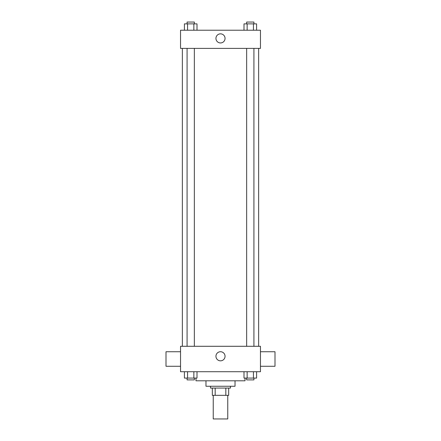 <?xml version="1.0" encoding="UTF-8"?>
<svg xmlns="http://www.w3.org/2000/svg" width="441" height="441" viewBox="0 0 441 441"><rect width="100%" height="100%" fill="white"/><g stroke="black" fill="none" stroke-linecap="round" stroke-linejoin="round"><path stroke-width="0.66" d="M213.235 395.334L213.235 418.95L227.765 418.95L227.765 395.334M225.831 388.069L225.831 395.334L212.325 395.334L212.325 388.069M225.831 395.334L228.675 395.334L228.675 388.069L228.675 395.334M230.489 386.255L230.489 388.069L210.511 388.069L210.511 386.255M215.169 388.069L215.169 395.334M235.031 380.803L235.031 386.255L205.969 386.255L205.969 380.803M245.025 378.08L245.025 380.803L195.975 380.803L195.975 378.08M260.46 371.719L180.54 371.719L180.54 346.29L260.46 346.29L260.46 371.719M225.053 356.284A4.553 4.553 0 0 1 218.223 360.225A4.553 4.553 0 0 1 218.223 352.337A4.553 4.553 0 0 1 225.053 356.284M260.46 366.273L274.997 366.273L274.997 351.742L260.46 351.742M180.54 351.742L166.003 351.742L166.003 366.273L180.54 366.273M258.647 48.389L258.647 346.29M246.657 346.29L246.657 48.389M194.343 48.389L194.343 346.29M260.46 48.389L180.54 48.389L180.54 30.225L260.46 30.225L260.46 48.389M225.053 38.4A4.553 4.553 0 0 1 218.223 42.342A4.553 4.553 0 0 1 218.223 34.453A4.553 4.553 0 0 1 225.053 38.4M256.585 30.225L256.585 23.869L244 23.869L244 30.225M253.437 23.869L253.437 30.225M247.142 23.869L247.142 30.225M246.657 23.869L246.657 22.05L253.922 22.05L253.922 23.869M197 30.225L197 23.869L184.415 23.869L184.415 30.225M193.858 23.869L193.858 30.225M187.563 23.869L187.563 30.225M187.078 23.869L187.078 22.05L194.343 22.05L194.343 23.869M256.585 371.719L256.585 378.08L244 378.08L244 371.719M253.437 371.719L253.437 378.08M247.142 371.719L247.142 378.08M253.922 378.08L253.922 379.894L246.657 379.894L246.657 378.08M197 371.719L197 378.08L184.415 378.08L184.415 371.719M193.858 371.719L193.858 378.08M187.563 371.719L187.563 378.08M194.343 378.08L194.343 379.894L187.078 379.894L187.078 378.08M182.354 48.389L182.354 346.29M253.922 346.29L253.922 48.389M187.078 48.389L187.078 346.29"/></g></svg>
